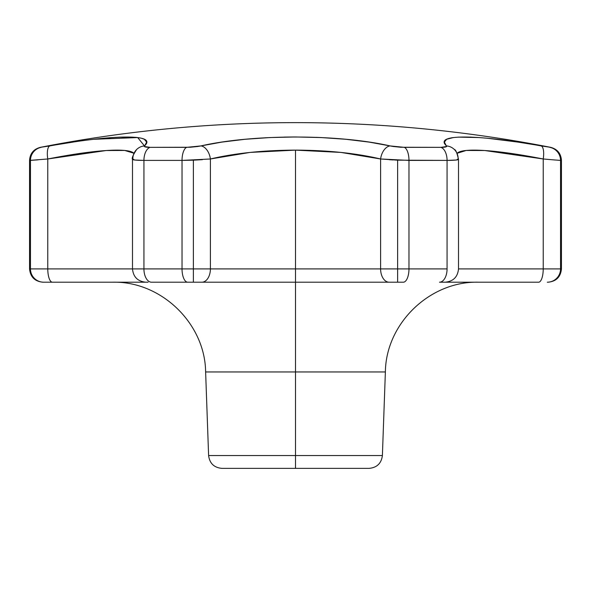 <?xml version="1.0" encoding="UTF-8"?>
<svg xmlns="http://www.w3.org/2000/svg" width="591" height="591" viewBox="0 0 591 591"><rect width="100%" height="100%" fill="white"/><g stroke="black" fill="none" stroke-linecap="round" stroke-linejoin="round"><path stroke-width="0.89" d="M295.5 468.368L369.102 468.368L295.5 468.368L295.5 455.543L295.5 468.368L221.898 468.368L295.5 468.368M320.765 282.202L295.5 282.202L295.5 268.905L210.396 268.905A13.297 8.51 90 0 1 201.886 282.202L295.5 282.202L295.5 371.961L385.376 371.961L382.392 455.543L295.5 455.543L382.392 455.543C381.38 463.359 376.947 467.629 369.102 468.368M202.432 159.673L193.375 160.168L193.375 268.905L193.375 160.168L182.028 160.405L182.028 268.905L210.396 268.905L210.396 158.979C235.026 153.195 263.394 150.24 295.5 150.129L295.5 268.905L193.375 268.905L193.375 282.202L201.886 282.202A13.297 8.51 -90 0 0 210.396 268.905L210.396 158.979L250.052 152.419L295.5 150.129C327.695 150.24 356.063 153.187 380.604 158.979L380.604 268.905L295.5 268.905L295.5 150.129L340.933 152.419L380.604 158.979L397.625 160.168L447.069 160.405C455.794 160.353 459.473 159.88 458.121 158.979L456.451 160.013L447.069 160.405L447.069 268.905L397.625 268.905L397.625 282.202L403.298 282.202A13.297 5.674 -90 0 0 408.972 268.905L447.069 268.905L447.069 160.405L408.972 160.405L408.972 268.905L408.972 160.405L380.604 158.979L380.604 268.905L397.625 268.905L397.625 160.168L397.625 268.905L408.972 268.905A13.297 5.674 90 0 1 403.298 282.202L368.289 282.202M478.4 282.202C429.893 280.998 385.908 323.447 385.376 371.961L295.5 371.961L295.5 455.543L295.5 371.961L205.624 371.961C205.092 323.447 161.107 280.998 112.6 282.202M487.619 138.279L518.048 142.106L550.701 147.351C466.432 130.892 381.365 122.655 295.5 122.633C209.635 122.655 124.568 130.892 40.299 147.351L73.07 142.091M458.232 137.119L478.969 137.563M141.581 138.279L144.367 139.291L146.627 142.106L144.367 146.502L150.055 147.351L190.272 147.248L197.734 146.502L221.95 142.091L245.088 139.284L269.961 137.555L295.53 136.972L321.201 137.563L345.964 139.291L369.176 142.106L393.281 146.502L400.742 147.255L440.945 147.351L446.641 146.502L444.373 142.091L446.641 139.284L453.327 137.555M119.929 137.119L137.733 137.563M222.711 282.202L151.51 282.202A13.297 7.58 -90 0 1 143.931 268.905L132.495 268.905L143.931 268.905L143.931 160.405L143.931 268.905L182.028 268.905L182.028 160.405L143.931 160.405A13.297 7.58 -90 0 1 150.055 147.351C145.6 147.307 143.746 146.827 144.477 145.911L137.688 137.563L93.947 139.284L112.135 137.555M442.888 282.202L538.63 282.202A13.297 4.595 -90 0 0 543.225 268.905L458.505 268.905C457.715 276.98 453.282 281.412 445.208 282.202L445.016 282.202M445.126 282.202L439.49 282.202A13.297 7.58 -90 0 0 447.069 268.905A13.297 7.58 90 0 1 439.49 282.202L445.208 282.202M221.898 468.368C214.053 467.629 209.62 463.359 208.608 455.543L295.5 455.543L208.608 455.543L205.624 371.961L295.5 371.961L295.5 282.202L270.235 282.202M134.549 160.013L143.931 160.405L134.563 160.013L132.879 158.979A13.297 12.921 45.4 0 1 136.617 149.538A13.297 12.921 45.4 0 1 144.477 145.911A13.297 12.921 -134.6 0 0 136.617 149.538C132.975 155.123 131.594 158.403 132.495 159.341L132.495 268.905L47.775 268.905A13.297 4.595 90 0 0 52.37 282.202L43.712 282.202L52.37 282.202A13.297 4.595 -90 0 1 47.775 268.905L47.775 158.979C62.705 156.061 75.907 153.874 87.379 152.419L87.342 152.419M457.072 153.254L458.21 152.419C461.01 150.89 466.269 150.129 474.012 150.129C481.739 150.129 491.623 150.89 503.658 152.419C515.116 153.882 528.31 156.061 543.225 158.979L543.225 268.905L561.45 268.905L560.541 268.905L560.541 160.405L560.541 268.905L458.505 268.905L458.505 159.341C457.006 152.766 455.624 149.493 454.353 149.516A13.297 12.921 134.6 0 0 446.523 145.911C447.269 146.827 445.407 147.307 440.945 147.351L404.384 147.351L390.06 145.911C338.148 134.068 252.963 134.076 200.94 145.911L186.616 147.351L150.055 147.351A13.297 7.58 90 0 0 143.931 160.405L182.028 160.405A13.297 5.674 -90 0 1 186.616 147.351A13.297 5.674 90 0 0 182.028 160.405L210.137 159.009M503.606 152.419L487.191 150.698M250.052 152.419L224.336 156.054M340.904 152.419L295.47 150.129M105.612 150.565L102.11 150.838M87.379 152.419C99.406 150.89 109.291 150.129 117.018 150.129L116.988 150.129M145.792 282.202C137.718 281.412 133.285 276.98 132.495 268.905L29.55 268.905L47.775 268.905L47.775 158.979L29.55 160.405L30.459 160.405L30.459 268.905L30.459 160.405L38.164 159.814M117.018 150.129C124.745 150.129 130.005 150.89 132.79 152.419L133.928 153.254L124.745 150.454L106.173 150.535L47.775 158.979A13.297 4.529 -100.1 0 1 49.917 145.911A13.297 4.529 79.9 0 0 47.775 158.979M555.178 160.013L543.225 158.979L543.225 268.905A13.297 4.595 90 0 1 538.63 282.202M268.255 137.629L265.049 137.799M294.525 136.972L284.264 137.082M320.632 137.533L315.963 137.341M367.824 141.906L355.59 140.303M453.164 137.57L451.081 137.91M471.123 137.119L470.443 137.097M478.754 137.54L476.538 137.4M144.477 145.911C157.76 134.068 115.142 134.076 49.917 145.911L40.299 147.351A1329.75 1329.75 0 0 1 550.701 147.351L541.083 145.911C475.888 134.068 433.321 134.076 446.523 145.911A13.297 12.921 -45.4 0 1 454.383 149.538A13.297 12.921 -45.4 0 1 458.121 158.979L458.505 159.341M67.012 143.022L65.867 143.207M110.657 137.659L109.468 137.747M137.673 137.555L135.45 137.304M35.822 160.013L38.134 159.821M132.495 159.341L132.879 158.979C131.527 159.88 135.213 160.353 143.931 160.405M456.186 160.05L447.069 160.405A13.297 7.58 -90 0 0 440.945 147.351A13.297 7.58 90 0 1 447.069 160.405L448.746 160.397M395.512 160.072L395.94 160.095M389.469 159.733L393.008 159.947M30.459 268.905A13.297 13.253 90 0 0 43.712 282.202A13.297 13.253 -90 0 1 30.459 268.905M40.299 147.351C33.621 149.154 30.038 153.505 29.55 160.405L29.55 268.905C30.355 276.965 34.788 281.397 42.848 282.202L43.712 282.202M52.37 282.202L148.112 282.202M143.931 268.905A13.297 7.58 90 0 0 151.51 282.202L187.702 282.202A13.297 5.674 -90 0 1 182.028 268.905L143.931 268.905M193.375 282.202L193.375 268.905L182.028 268.905A13.297 5.674 90 0 0 187.702 282.202L193.375 282.202M295.5 268.905L295.5 282.202L389.114 282.202A13.297 8.51 -90 0 1 380.604 268.905L295.5 268.905M397.625 282.202L397.625 268.905L380.604 268.905A13.297 8.51 90 0 0 389.114 282.202L397.625 282.202M547.288 282.202A13.297 13.253 -90 0 0 560.541 268.905A13.297 13.253 90 0 1 547.288 282.202L548.153 282.202C556.212 281.397 560.645 276.965 561.45 268.905L561.45 160.405C560.962 153.505 557.379 149.154 550.701 147.351M210.396 158.979A13.297 8.392 -102.3 0 0 200.94 145.911A13.297 8.392 77.7 0 1 210.396 158.979M41.171 147.351A13.297 13.253 90 0 0 30.459 160.405A13.297 13.253 -90 0 1 41.171 147.351M380.604 158.979A13.297 8.392 -77.7 0 1 390.06 145.911A13.297 8.392 102.3 0 0 380.604 158.979M408.972 160.405A13.297 5.674 -90 0 0 404.384 147.351A13.297 5.674 90 0 1 408.972 160.405M143.909 160.405L134.814 160.035M457.094 153.291L466.181 150.469L484.709 150.52L543.225 158.979A13.297 4.529 -79.9 0 0 541.083 145.911A13.297 4.529 100.1 0 1 543.225 158.979M552.836 159.821L560.541 160.405A13.297 13.253 -90 0 0 549.829 147.351A13.297 13.253 90 0 1 560.541 160.405M560.453 160.397L552.866 159.821"/></g></svg>
